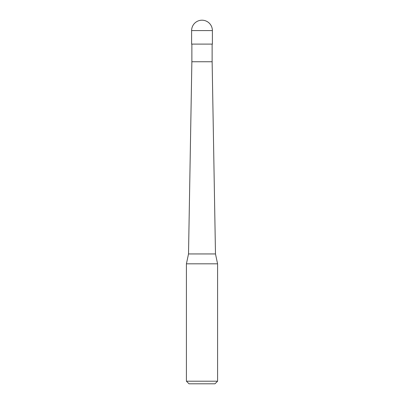 <?xml version="1.0" encoding="UTF-8"?>
<svg xmlns="http://www.w3.org/2000/svg" width="404" height="404" viewBox="0 0 404 404"><rect width="100%" height="100%" fill="white"/><g stroke="black" fill="none" stroke-linecap="round" stroke-linejoin="round"><path stroke-width="0.61" d="M191.612 30.588A10.388 10.388 0 0 1 202 20.2A10.388 10.388 0 0 1 212.388 30.588L191.612 30.588L191.612 44.092L212.388 44.092L212.388 30.588M212.13 61.756L215.483 253.944L188.517 253.944L191.87 61.756L212.13 61.756L212.13 44.092M186.416 381.204L217.584 381.204L214.984 383.8L189.016 383.8L186.416 381.204L186.416 263.817L217.584 263.817L215.483 253.944M217.584 381.204L217.584 263.817M188.517 253.944L186.416 263.817M191.87 61.756L191.87 44.092"/></g></svg>
